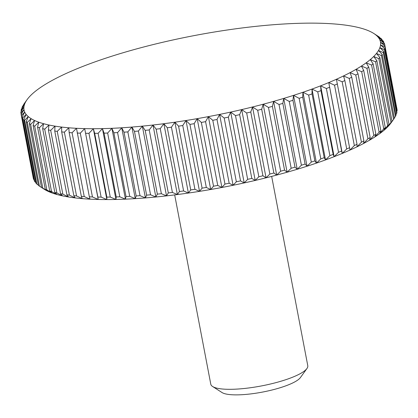 <?xml version="1.0" encoding="UTF-8"?>
<svg xmlns="http://www.w3.org/2000/svg" width="418" height="418" viewBox="0 0 418 418"><rect width="100%" height="100%" fill="white"/><g stroke="black" fill="none" stroke-linecap="round" stroke-linejoin="round"><path stroke-width="0.63" d="M271.669 176.396L307.779 365.698A49.371 11.192 169.2 0 1 306.937 368.514A49.371 11.192 169.2 0 1 261.569 385.908A49.371 11.192 169.2 0 1 212.715 386.572A49.371 11.192 169.2 0 1 212.61 386.504A49.371 11.192 169.2 0 1 210.787 384.199L174.677 194.898M306.937 368.514L300.401 377.59A41.016 9.295 169.2 0 1 262.708 392.042A41.016 9.295 169.2 0 1 222.115 392.596A41.016 9.295 169.2 0 1 222.026 392.539A41.016 9.295 169.2 0 1 221.942 392.486M280.64 171.208L276.695 175.079L263.183 104.228L268.476 107.442L280.64 171.208A185.132 41.962 -10.8 0 0 284.564 170.131L272.4 106.365L273.591 101.375L279.01 104.495L291.174 168.261A185.132 41.962 -10.8 0 0 294.993 167.148L282.829 103.382L283.712 98.418L289.246 101.449L301.409 165.214A185.132 41.962 -10.8 0 0 305.103 164.065L292.94 100.304L293.52 95.377L299.136 98.319L311.3 162.085A185.132 41.962 -10.8 0 0 314.858 160.909L302.695 97.143L302.961 92.258L308.646 95.111L320.81 158.877A185.132 41.962 -10.8 0 0 324.222 157.675L312.058 93.914L312.006 89.071L317.743 91.845L329.906 155.611A185.132 41.962 -10.8 0 0 333.156 154.388L320.993 90.622L320.622 85.836L326.385 88.527L338.549 152.293A185.132 41.962 -10.8 0 0 341.621 151.055L328.767 82.56L334.541 85.178L346.705 148.939A185.132 41.962 -10.8 0 0 349.589 147.695L336.412 79.258L342.175 81.803L354.339 145.563A185.132 41.962 -10.8 0 0 357.024 144.314L344.86 80.549L343.528 75.94L349.26 78.417L361.424 142.183A185.132 41.962 -10.8 0 0 363.895 140.929L351.731 77.168L350.085 72.627L355.77 75.036L367.934 138.802A185.132 41.962 -10.8 0 0 370.186 137.553L358.022 73.793L356.063 69.325L361.675 71.677L373.838 135.437A185.132 41.962 -10.8 0 0 375.86 134.204L363.697 70.438L361.434 66.049L366.952 68.343L379.116 132.109A185.132 41.962 -10.8 0 0 380.902 130.886L368.739 67.12L366.173 62.81L371.581 65.056L383.745 128.817A185.132 41.962 -10.8 0 0 385.291 127.615L373.128 63.855L370.264 59.628L375.547 61.822L387.711 125.588A185.132 41.962 -10.8 0 0 389.006 124.412L376.843 60.647L373.697 56.503L378.833 58.661L390.997 122.427A185.132 41.962 -10.8 0 0 392.032 121.277L379.868 57.517L376.451 53.462L381.42 55.584L393.584 119.349A185.132 41.962 -10.8 0 0 393.772 119.088L390.877 123.111A181.433 41.121 169.2 0 1 389.963 124.308A181.433 41.121 169.2 0 1 387.209 127.354A181.433 41.121 169.2 0 1 383.781 130.473A181.433 41.121 169.2 0 1 379.685 133.661A181.433 41.121 169.2 0 1 374.946 136.895A181.433 41.121 169.2 0 1 369.58 140.171A181.433 41.121 169.2 0 1 363.603 143.473A181.433 41.121 169.2 0 1 357.045 146.791A181.433 41.121 169.2 0 1 349.929 150.104A181.433 41.121 169.2 0 1 342.279 153.406A181.433 41.121 169.2 0 1 334.134 156.682A181.433 41.121 169.2 0 1 325.523 159.922A181.433 41.121 169.2 0 1 316.478 163.104A181.433 41.121 169.2 0 1 307.031 166.223A181.433 41.121 169.2 0 1 297.229 169.269A181.433 41.121 169.2 0 1 287.103 172.221A181.433 41.121 169.2 0 1 276.695 175.079A181.433 41.121 169.2 0 1 266.052 177.822A181.433 41.121 169.2 0 1 255.205 180.44A181.433 41.121 169.2 0 1 244.201 182.927A181.433 41.121 169.2 0 1 233.087 185.273A181.433 41.121 169.2 0 1 221.906 187.468A181.433 41.121 169.2 0 1 210.703 189.495A181.433 41.121 169.2 0 1 199.517 191.36A181.433 41.121 169.2 0 1 188.393 193.048A181.433 41.121 169.2 0 1 177.378 194.553A181.433 41.121 169.2 0 1 166.516 195.87A181.433 41.121 169.2 0 1 155.846 196.993A181.433 41.121 169.2 0 1 145.417 197.918A181.433 41.121 169.2 0 1 135.26 198.639A181.433 41.121 169.2 0 1 125.426 199.156A181.433 41.121 169.2 0 1 115.943 199.47A181.433 41.121 169.2 0 1 106.856 199.574A181.433 41.121 169.2 0 1 98.199 199.47A181.433 41.121 169.2 0 1 90.006 199.156A181.433 41.121 169.2 0 1 82.309 198.634A181.433 41.121 169.2 0 1 75.141 197.913A181.433 41.121 169.2 0 1 68.526 196.982A181.433 41.121 169.2 0 1 62.496 195.859A181.433 41.121 169.2 0 1 57.067 194.542A181.433 41.121 169.2 0 1 52.26 193.038A181.433 41.121 169.2 0 1 48.107 191.345A181.433 41.121 169.2 0 1 44.611 189.479A181.433 41.121 169.2 0 1 44.224 189.239L39.459 186.177L27.295 122.411A185.132 41.962 169.2 0 1 26.229 121.643L38.393 185.409A185.132 41.962 -10.8 0 0 39.459 186.177M276.695 175.079L273.863 173.01L261.699 109.244L263.183 104.228A181.433 41.121 -10.8 0 0 273.591 101.375A181.433 41.121 -10.8 0 0 283.712 98.418A181.433 41.121 -10.8 0 0 293.52 95.377A181.433 41.121 -10.8 0 0 302.961 92.258A181.433 41.121 -10.8 0 0 312.006 89.071A181.433 41.121 -10.8 0 0 320.622 85.836A181.433 41.121 -10.8 0 0 328.767 82.56A181.433 41.121 -10.8 0 0 336.412 79.258A181.433 41.121 -10.8 0 0 343.528 75.94A181.433 41.121 -10.8 0 0 350.085 72.627A181.433 41.121 -10.8 0 0 356.063 69.325A181.433 41.121 -10.8 0 0 361.434 66.049A181.433 41.121 -10.8 0 0 366.173 62.81A181.433 41.121 -10.8 0 0 370.264 59.628A181.433 41.121 -10.8 0 0 373.697 56.503A181.433 41.121 -10.8 0 0 376.451 53.462A181.433 41.121 -10.8 0 0 378.515 50.505L383.306 52.6L395.47 116.361L394.326 118.033M272.4 106.365A185.132 41.962 169.2 0 1 268.476 107.442M27.295 122.411L31.094 118.634L29.328 123.665L41.492 187.431A185.132 41.962 -10.8 0 0 42.808 188.131L30.645 124.371L34.59 120.499L33.111 125.515L45.275 189.276A185.132 41.962 -10.8 0 0 46.842 189.913L34.678 126.152L38.749 122.187L37.563 127.176L49.726 190.942A185.132 41.962 -10.8 0 0 51.534 191.512L39.37 127.746L43.55 123.691L42.667 128.655L54.831 192.421A185.132 41.962 -10.8 0 0 56.874 192.917L44.71 129.152L48.979 125.013L48.404 129.941L60.563 193.701A185.132 41.962 -10.8 0 0 62.841 194.124L50.677 130.364L55.014 126.137L54.748 131.022L66.911 194.788A185.132 41.962 -10.8 0 0 69.409 195.138L57.245 131.372L61.629 127.062L61.681 131.905L73.845 195.666A185.132 41.962 -10.8 0 0 76.546 195.943L64.382 132.177L68.798 127.788L69.169 132.579L81.332 196.34A185.132 41.962 -10.8 0 0 84.232 196.538L72.068 132.772L76.494 128.305L89.347 196.805A185.132 41.962 -10.8 0 0 92.441 196.925L80.277 133.159L84.687 128.619L97.859 197.056A185.132 41.962 -10.8 0 0 101.125 197.097L88.961 133.332L93.345 128.723L94.672 133.332L106.836 197.097A185.132 41.962 -10.8 0 0 110.263 197.061L98.099 133.295L102.431 128.619L104.077 133.159L116.241 196.925A185.132 41.962 -10.8 0 0 119.814 196.81L107.651 133.044L111.909 128.31L113.868 132.778L126.032 196.538A185.132 41.962 -10.8 0 0 129.742 196.345L117.578 132.579L121.748 127.793L124.01 132.182L136.174 195.948A185.132 41.962 -10.8 0 0 140.004 195.671L127.84 131.91L131.9 127.067L134.465 131.377L146.629 195.143A185.132 41.962 -10.8 0 0 150.564 194.793L138.4 131.033L142.334 126.142L145.192 130.374L157.356 194.135A185.132 41.962 -10.8 0 0 161.379 193.712L149.216 129.946L152.998 125.024L156.144 129.162L168.308 192.928A185.132 41.962 -10.8 0 0 172.404 192.432L160.246 128.666L163.861 123.707L167.284 127.756L179.447 191.522A185.132 41.962 -10.8 0 0 183.601 190.953L171.437 127.192L174.876 122.202L178.564 126.163L190.728 189.929A185.132 41.962 -10.8 0 0 194.919 189.291L182.755 125.525L186 120.515L189.939 124.386L202.103 188.147A185.132 41.962 -10.8 0 0 206.32 187.447L194.156 123.681L197.186 118.649L201.361 122.427L213.525 186.193A185.132 41.962 -10.8 0 0 217.752 185.425L205.588 121.659L208.394 116.617L212.793 120.3L224.957 184.066A185.132 41.962 -10.8 0 0 229.174 183.241L217.015 119.475L219.575 114.422L224.189 118.012L236.353 181.778A185.132 41.962 -10.8 0 0 240.543 180.895L228.38 117.129L230.689 112.081L235.496 115.577L247.66 179.338A185.132 41.962 -10.8 0 0 251.808 178.402L239.645 114.636L241.688 109.589L246.677 112.991L258.841 176.757A185.132 41.962 -10.8 0 0 262.932 175.769L250.769 112.003L252.535 106.971A181.433 41.121 -10.8 0 0 263.183 104.228M21.208 114.527L20.91 112.97L23.962 109.573L21.161 114.616L33.325 178.381A185.132 41.962 -10.8 0 0 33.602 179.317L21.438 115.556L24.704 112.061L22.138 117.108L34.302 180.874A185.132 41.962 -10.8 0 0 34.846 181.757L22.682 117.996L26.141 114.407L23.831 119.454L35.995 183.22A185.132 41.962 -10.8 0 0 36.8 184.045L24.636 120.285L28.272 116.601A181.433 41.121 -10.8 0 0 31.094 118.634A181.433 41.121 -10.8 0 0 34.59 120.499A181.433 41.121 -10.8 0 0 38.749 122.187A181.433 41.121 -10.8 0 0 43.55 123.691A181.433 41.121 -10.8 0 0 48.979 125.013A181.433 41.121 -10.8 0 0 55.014 126.137A181.433 41.121 -10.8 0 0 61.629 127.062A181.433 41.121 -10.8 0 0 68.798 127.788A181.433 41.121 -10.8 0 0 76.494 128.305A181.433 41.121 -10.8 0 0 84.687 128.619A181.433 41.121 -10.8 0 0 93.345 128.723A181.433 41.121 -10.8 0 0 102.431 128.619A181.433 41.121 -10.8 0 0 111.909 128.31A181.433 41.121 -10.8 0 0 121.748 127.793A181.433 41.121 -10.8 0 0 131.9 127.067A181.433 41.121 -10.8 0 0 142.334 126.142A181.433 41.121 -10.8 0 0 152.998 125.024A181.433 41.121 -10.8 0 0 163.861 123.707A181.433 41.121 -10.8 0 0 174.876 122.202A181.433 41.121 -10.8 0 0 186 120.515A181.433 41.121 -10.8 0 0 197.186 118.649A181.433 41.121 -10.8 0 0 208.394 116.617A181.433 41.121 -10.8 0 0 219.575 114.422A181.433 41.121 -10.8 0 0 230.689 112.081A181.433 41.121 -10.8 0 0 241.688 109.589A181.433 41.121 -10.8 0 0 252.535 106.971L257.687 110.279L269.85 174.045L266.052 177.822L262.932 175.769M261.699 109.244A185.132 41.962 169.2 0 1 257.687 110.279M291.174 168.261L287.103 172.221L284.564 170.131M287.103 172.221L273.591 101.375M282.829 103.382A185.132 41.962 169.2 0 1 279.01 104.495M301.409 165.214L297.229 169.269L294.993 167.148M297.229 169.269L283.712 98.418M292.94 100.304A185.132 41.962 169.2 0 1 289.246 101.449M311.3 162.085L307.031 166.223L305.103 164.065M307.031 166.223L293.52 95.377M302.695 97.143A185.132 41.962 169.2 0 1 299.136 98.319M320.81 158.877L316.478 163.104L314.858 160.909M316.478 163.104L302.961 92.258M312.058 93.914A185.132 41.962 169.2 0 1 308.646 95.111M329.906 155.611L325.523 159.922L324.222 157.675M325.523 159.922L312.006 89.071M320.993 90.622A185.132 41.962 169.2 0 1 317.743 91.845M338.549 152.293L334.134 156.682L333.156 154.388M334.134 156.682L320.622 85.836M329.457 87.294A185.132 41.962 169.2 0 1 326.385 88.527M346.705 148.939L342.279 153.406L341.621 151.055M342.279 153.406L328.767 82.56M337.425 83.929A185.132 41.962 169.2 0 1 334.541 85.178M354.339 145.563L349.929 150.104L349.589 147.695M344.86 80.549A185.132 41.962 169.2 0 1 342.175 81.803M361.424 142.183L357.045 146.791L357.024 144.314M351.731 77.168A185.132 41.962 169.2 0 1 349.26 78.417M367.934 138.802L363.603 143.473L363.895 140.929M358.022 73.793A185.132 41.962 169.2 0 1 355.77 75.036M373.838 135.437L369.58 140.171L370.186 137.553M363.697 70.438A185.132 41.962 169.2 0 1 361.675 71.677M379.116 132.109L374.946 136.895L375.86 134.204M368.739 67.12A185.132 41.962 169.2 0 1 366.952 68.343M383.745 128.817L379.685 133.661L380.902 130.886M373.128 63.855A185.132 41.962 169.2 0 1 371.581 65.056M387.711 125.588L383.781 130.473L385.291 127.615M376.843 60.647A185.132 41.962 169.2 0 1 375.547 61.822M390.997 122.427L387.209 127.354L389.006 124.412M379.868 57.517A185.132 41.962 169.2 0 1 378.833 58.661M393.584 119.349L389.963 124.308L392.032 121.277M393.772 119.088A185.132 41.962 -10.8 0 0 394.362 118.231L382.198 54.471A185.132 41.962 169.2 0 1 381.42 55.584M382.198 54.471L378.515 50.505A181.433 41.121 -10.8 0 0 379.884 47.652L384.482 49.721L396.645 113.482L395.872 114.684M395.47 116.361A185.132 41.962 -10.8 0 0 395.987 115.284L383.823 51.524A185.132 41.962 169.2 0 1 383.306 52.6M383.823 51.524L379.884 47.652A181.433 41.121 -10.8 0 0 380.558 44.904L384.936 46.957L397.1 110.723L396.698 111.397M396.645 113.482A185.132 41.962 -10.8 0 0 396.896 112.447L384.732 48.687A185.132 41.962 169.2 0 1 384.482 49.721M384.732 48.687L380.558 44.904A181.433 41.121 -10.8 0 0 380.521 42.286L384.675 44.324L396.792 108.178M397.1 110.723A185.132 41.962 -10.8 0 0 397.09 109.735L384.926 45.97A185.132 41.962 169.2 0 1 384.936 46.957M384.926 45.97L380.521 42.286A181.433 41.121 -10.8 0 0 379.784 39.799L383.698 41.831L383.923 43.012M383.698 41.831A185.132 41.962 169.2 0 0 383.154 40.948L378.342 37.453A181.433 41.121 -10.8 0 1 379.784 39.799L384.398 43.388A185.132 41.962 169.2 0 1 384.675 44.324M382.005 39.485A185.132 41.962 169.2 0 0 381.2 38.66L376.21 35.258A181.433 41.121 -10.8 0 1 378.342 37.453L382.005 39.485L382.141 40.206M23.674 104.672L25.968 101.349A181.433 41.121 -10.8 0 1 27.123 99.594A181.433 41.121 -10.8 0 1 28.037 98.397A181.433 41.121 -10.8 0 1 30.791 95.351A181.433 41.121 -10.8 0 1 34.219 92.232A181.433 41.121 -10.8 0 1 38.315 89.044A181.433 41.121 -10.8 0 1 43.054 85.81A181.433 41.121 -10.8 0 1 48.42 82.534A181.433 41.121 -10.8 0 1 54.397 79.232A181.433 41.121 -10.8 0 1 60.955 75.914A181.433 41.121 -10.8 0 1 68.071 72.601A181.433 41.121 -10.8 0 1 75.721 69.299A181.433 41.121 -10.8 0 1 83.866 66.023A181.433 41.121 -10.8 0 1 92.477 62.784A181.433 41.121 -10.8 0 1 101.522 59.602A181.433 41.121 -10.8 0 1 110.969 56.482A181.433 41.121 -10.8 0 1 120.771 53.436A181.433 41.121 -10.8 0 1 130.897 50.484A181.433 41.121 -10.8 0 1 141.305 47.626A181.433 41.121 -10.8 0 1 151.948 44.883A181.433 41.121 -10.8 0 1 162.795 42.265A181.433 41.121 -10.8 0 1 173.799 39.778A181.433 41.121 -10.8 0 1 184.913 37.432A181.433 41.121 -10.8 0 1 196.094 35.237A181.433 41.121 -10.8 0 1 207.297 33.205A181.433 41.121 -10.8 0 1 218.483 31.345A181.433 41.121 -10.8 0 1 229.607 29.657A181.433 41.121 -10.8 0 1 240.622 28.152A181.433 41.121 -10.8 0 1 251.484 26.836A181.433 41.121 -10.8 0 1 262.154 25.712A181.433 41.121 -10.8 0 1 272.583 24.787A181.433 41.121 -10.8 0 1 282.74 24.066A181.433 41.121 -10.8 0 1 292.574 23.549A181.433 41.121 -10.8 0 1 302.057 23.236A181.433 41.121 -10.8 0 1 311.144 23.131A181.433 41.121 -10.8 0 1 319.801 23.236A181.433 41.121 -10.8 0 1 327.994 23.549A181.433 41.121 -10.8 0 1 335.691 24.072A181.433 41.121 -10.8 0 1 342.859 24.793A181.433 41.121 -10.8 0 1 349.474 25.723A181.433 41.121 -10.8 0 1 355.504 26.846A181.433 41.121 -10.8 0 1 360.933 28.163A181.433 41.121 -10.8 0 1 365.74 29.668A181.433 41.121 -10.8 0 1 369.893 31.36A181.433 41.121 -10.8 0 1 373.389 33.221A181.433 41.121 -10.8 0 1 373.776 33.466A181.433 41.121 -10.8 0 1 376.21 35.258L379.664 37.604M373.776 33.466L378.541 36.528A185.132 41.962 169.2 0 1 379.607 37.296M23.638 104.474A185.132 41.962 169.2 0 1 24.228 103.617L27.123 99.594M26.229 121.643L28.272 116.601A181.433 41.121 -10.8 0 1 26.141 114.407A181.433 41.121 -10.8 0 1 24.704 112.061A181.433 41.121 -10.8 0 1 23.962 109.573A181.433 41.121 -10.8 0 1 23.93 106.951A181.433 41.121 -10.8 0 1 24.599 104.207A181.433 41.121 -10.8 0 1 25.968 101.349L22.53 106.344A185.132 41.962 169.2 0 0 22.013 107.421L24.599 104.207L21.355 109.223A185.132 41.962 169.2 0 0 21.104 110.258L23.93 106.951L20.9 111.982A185.132 41.962 169.2 0 0 20.91 112.97M22.128 108.022L22.013 107.421M21.302 111.303L21.104 110.258M21.438 115.556A185.132 41.962 169.2 0 1 21.161 114.616M34.077 179.688L33.602 179.317M22.682 117.996A185.132 41.962 169.2 0 1 22.138 117.108M35.859 182.499L34.846 181.757M24.636 120.285A185.132 41.962 169.2 0 1 23.831 119.454M38.336 185.101L36.8 184.045M41.492 187.431L42.62 188.215M30.645 124.371A185.132 41.962 169.2 0 1 29.328 123.665M45.275 189.276L48.107 191.345L42.808 188.131M34.678 126.152A185.132 41.962 169.2 0 1 33.111 125.515M49.726 190.942L52.26 193.038L46.842 189.913M39.37 127.746A185.132 41.962 169.2 0 1 37.563 127.176M54.831 192.421L57.067 194.542L51.534 191.512M44.71 129.152A185.132 41.962 169.2 0 1 42.667 128.655M60.563 193.701L62.496 195.859L56.874 192.917M50.677 130.364A185.132 41.962 169.2 0 1 48.404 129.941M66.911 194.788L68.526 196.982L62.841 194.124M57.245 131.372A185.132 41.962 169.2 0 1 54.748 131.022M73.845 195.666L75.141 197.913L69.409 195.138M64.382 132.177A185.132 41.962 169.2 0 1 61.681 131.905M81.332 196.34L82.309 198.634L76.546 195.943M72.068 132.772A185.132 41.962 169.2 0 1 69.169 132.579M89.347 196.805L90.006 199.156L84.232 196.538M80.277 133.159A185.132 41.962 169.2 0 1 77.184 133.039M97.859 197.056L98.199 199.47L92.441 196.925M98.199 199.47L84.687 128.619M88.961 133.332A185.132 41.962 169.2 0 1 85.695 133.295M106.836 197.097L106.856 199.574L101.125 197.097M106.856 199.574L93.345 128.723M98.099 133.295A185.132 41.962 169.2 0 1 94.672 133.332M116.241 196.925L115.943 199.47L110.263 197.061M115.943 199.47L102.431 128.619M107.651 133.044A185.132 41.962 169.2 0 1 104.077 133.159M126.032 196.538L125.426 199.156L119.814 196.81M125.426 199.156L111.909 128.31M117.578 132.579A185.132 41.962 169.2 0 1 113.868 132.778M136.174 195.948L135.26 198.639L129.742 196.345M135.26 198.639L121.748 127.793M127.84 131.91A185.132 41.962 169.2 0 1 124.01 132.182M146.629 195.143L145.417 197.918L140.004 195.671M145.417 197.918L131.9 127.067M138.4 131.033A185.132 41.962 169.2 0 1 134.465 131.377M157.356 194.135L155.846 196.993L150.564 194.793M155.846 196.993L142.334 126.142M149.216 129.946A185.132 41.962 169.2 0 1 145.192 130.374M168.308 192.928L166.516 195.87L161.379 193.712M166.516 195.87L152.998 125.024M160.246 128.666A185.132 41.962 169.2 0 1 156.144 129.162M179.447 191.522L177.378 194.553L172.404 192.432M177.378 194.553L163.861 123.707M171.437 127.192A185.132 41.962 169.2 0 1 167.284 127.756M190.728 189.929L188.393 193.048L183.601 190.953M188.393 193.048L174.876 122.202M182.755 125.525A185.132 41.962 169.2 0 1 178.564 126.163M202.103 188.147L199.517 191.36L194.919 189.291M199.517 191.36L186 120.515M194.156 123.681A185.132 41.962 169.2 0 1 189.939 124.386M213.525 186.193L210.703 189.495L206.32 187.447M210.703 189.495L197.186 118.649M205.588 121.659A185.132 41.962 169.2 0 1 201.361 122.427M224.957 184.066L221.906 187.468L217.752 185.425M221.906 187.468L208.394 116.617M217.015 119.475A185.132 41.962 169.2 0 1 212.793 120.3M236.353 181.778L233.087 185.273L229.174 183.241M233.087 185.273L219.575 114.422M228.38 117.129A185.132 41.962 169.2 0 1 224.189 118.012M247.66 179.338L244.201 182.927L240.543 180.895M244.201 182.927L230.689 112.081M239.645 114.636A185.132 41.962 169.2 0 1 235.496 115.577M258.841 176.757L255.205 180.44L251.808 178.402M255.205 180.44L241.688 109.589M250.769 112.003A185.132 41.962 169.2 0 1 246.677 112.991M266.052 177.822L252.535 106.971M269.85 174.045A185.132 41.962 -10.8 0 0 273.863 173.01M222.026 392.539L212.61 386.504"/></g></svg>
